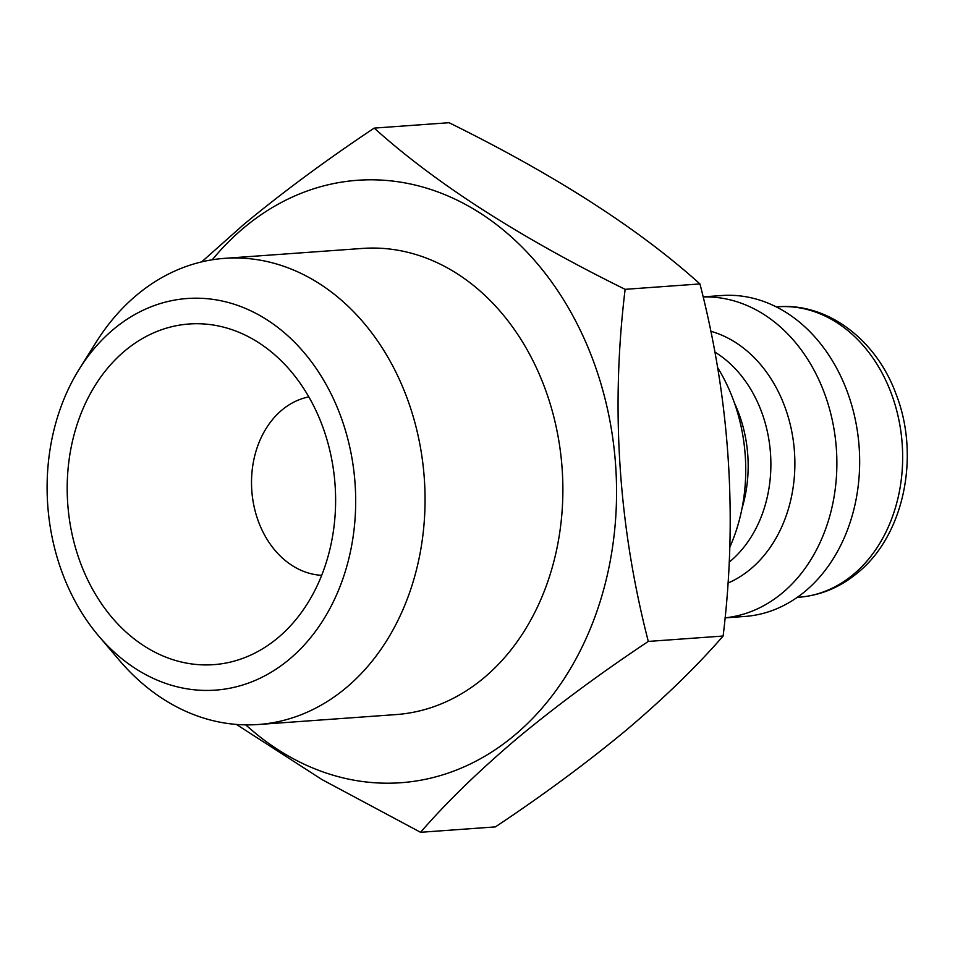 <?xml version="1.0" encoding="UTF-8"?>
<svg xmlns="http://www.w3.org/2000/svg" width="955" height="955" viewBox="0 0 955 955"><rect width="100%" height="100%" fill="white"/><g stroke="black" fill="none" stroke-linecap="round" stroke-linejoin="round"><path stroke-width="1.43" d="M420.558 832.294L495.382 826.899C542.989 795.24 586.573 763.021 626.134 730.253C664.286 697.95 696.613 666.554 723.126 636.03C737.594 517.359 729.871 400.002 699.955 283.933C638.704 228.734 555.058 174.992 449.041 122.706L374.217 128.101C435.48 183.312 519.114 237.055 625.131 289.329C610.675 408 618.398 525.369 648.302 641.426C600.134 673.502 556.55 705.721 517.562 738.072C478.992 770.769 446.654 802.176 420.558 832.294L321.931 779.543L236.398 724.427M245.757 724.869A301.995 236.959 -94.1 0 0 514.661 735.147A301.995 236.959 -94.1 0 0 574.146 318.158A301.995 236.959 -94.1 0 0 243.8 227.863A301.995 236.959 -94.1 0 0 212.249 259.784M201.672 261.885L243.465 224.747C282.465 192.397 326.049 160.177 374.217 128.101M98.747 636.066L119.22 660.156A233.689 183.36 -94.1 0 0 258.208 724.511L396.027 714.579A233.689 183.36 -94.1 0 0 484.03 677.775A233.689 183.36 -94.1 0 0 551.787 409.325A233.689 183.36 -94.1 0 0 362.434 248.431L224.616 258.351A233.689 183.36 -94.1 0 0 136.613 295.167A233.689 183.36 -94.1 0 0 96.288 341.974L79.48 368.749A196.324 154.053 -94.1 0 0 98.747 636.066A196.324 154.053 -94.1 0 0 289.449 659.201A196.324 154.053 -94.1 0 0 328.114 388.124A196.324 154.053 -94.1 0 0 113.359 329.427A196.324 154.053 -94.1 0 0 79.48 368.749M258.208 724.511A233.689 183.36 -94.1 0 0 346.211 687.707A233.689 183.36 -94.1 0 0 413.969 419.257A233.689 183.36 -94.1 0 0 224.616 258.351M277.989 637.749A170.766 133.998 -94.1 0 0 281.928 634.311A170.766 133.998 -94.1 0 0 261.025 344.23A170.766 133.998 -94.1 0 0 124.819 350.891A170.766 133.998 -94.1 0 0 91.179 586.692A170.766 133.998 -94.1 0 0 277.989 637.749M308.823 396.898A89.877 70.527 -94.1 0 0 281.844 410.125A89.877 70.527 -94.1 0 0 254.675 509.158A89.877 70.527 -94.1 0 0 321.68 575.328M725.036 617.885L744.781 616.464A160.882 126.239 -94.1 0 0 805.375 591.121A160.882 126.239 -94.1 0 0 852.027 406.305A160.882 126.239 -94.1 0 0 721.658 295.537L703.095 296.874M725.036 617.837A160.882 126.239 -94.1 0 0 782.587 592.769A160.882 126.239 -94.1 0 0 829.955 410.531A160.882 126.239 -94.1 0 0 703.119 296.957M729.751 547.322A160.882 126.239 -94.1 0 0 717.575 367.532M699.955 283.933L625.131 289.329M723.126 636.03L648.302 641.426M777.776 306.806C827.245 302.532 876.189 339.646 895.933 393.782C920.441 455.714 904.134 535.218 857.721 572.737C840.137 587.361 820.464 595.526 798.702 597.257A145.602 114.254 -94.1 0 0 853.531 574.325A145.602 114.254 -94.1 0 0 895.754 407.069A145.602 114.254 -94.1 0 0 777.776 306.806L776.32 306.913M727.925 583.087A130.966 102.77 -94.1 0 0 750.678 568.977A130.966 102.77 -94.1 0 0 792.578 435.969A130.966 102.77 -94.1 0 0 710.735 331.254M729.143 562.161A120.437 94.509 -94.1 0 0 730.241 561.265A120.437 94.509 -94.1 0 0 770.47 453.064A120.437 94.509 -94.1 0 0 714.817 352.037M742.047 508.239A120.437 94.509 -94.1 0 0 734.467 403.034M798.702 597.257L797.246 597.364"/></g></svg>

